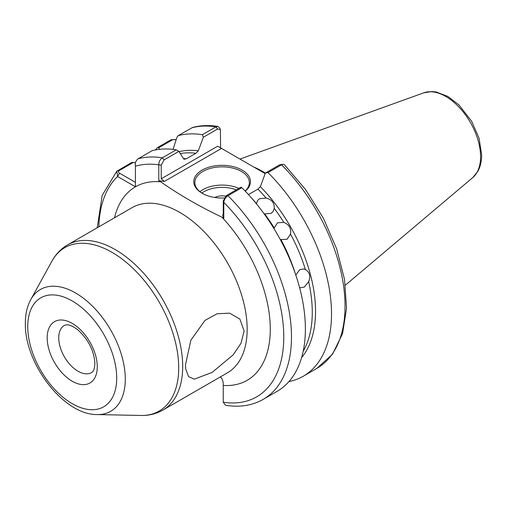 <?xml version="1.0" encoding="UTF-8"?>
<svg xmlns="http://www.w3.org/2000/svg" width="507" height="507" viewBox="0 0 507 507"><rect width="100%" height="100%" fill="white"/><g stroke="black" fill="none" stroke-linecap="round" stroke-linejoin="round"><path stroke-width="0.76" d="M185.486 364.793L190.847 340.241L205.012 320.367L217.066 313.782L229.589 313.155L239.887 319.068L244.114 330.938L241.028 343.239L233.093 354.944L212.072 372.442L194.27 379.179L188.566 376.638L185.72 368.969L185.486 364.793M251.478 197.958A120.704 69.687 60 0 1 256.491 203.605L257.588 200.449L259.489 198.75L266.093 198.06C271.765 199.473 274.483 202.889 274.249 208.32L273.045 211.622L271.112 213.365L264.648 213.865A120.704 69.687 60 0 1 274.23 227.96L277.513 222.782L283.831 222.415C289.167 224.493 291.398 228.359 290.524 234.012L287.051 239.298L280.922 239.558A120.704 69.687 60 0 1 295.53 274.255M295.777 275.054L299.764 269.686L303.617 268.925L305.379 269.509C309.739 272.189 310.816 276.239 308.617 281.651L304.377 286.981L300.657 287.767L299.548 287.456M224.069 198.003A28.335 16.357 180 0 1 202.084 193.249L202.084 193.249A28.335 16.357 180 0 1 202.084 170.111A28.335 16.357 180 0 1 242.156 170.111A28.335 16.357 180 0 1 245.249 191.139M245.122 191.006A27.245 15.73 0 0 0 249.368 182.571A27.245 15.73 0 0 0 241.383 171.448A27.245 15.73 0 0 0 211.692 168.039A27.245 15.73 0 0 0 194.872 182.571A27.245 15.73 0 0 0 202.477 193.471M214.803 197.489A10.901 6.293 180 0 1 225.514 196.171M253.823 167.063A86.982 50.218 60 0 1 262.575 171.391A86.982 50.218 60 0 1 265.37 173.077M220.215 376.853C222.358 378.552 223.365 381.416 223.232 385.434L223.232 402.228L225.533 405.277C239.634 407.558 252.213 405.575 263.26 399.332A136.231 78.655 60 0 0 291.481 336.965A136.231 78.655 60 0 0 227.966 195.715C225.558 197.413 224.164 199.625 223.79 202.363L223.79 218.244L221.889 217.142C199.498 206.507 179.104 194.732 160.7 181.817L158.799 180.72L158.799 164.838C158.773 161.885 159.952 159.547 162.329 157.823L176.233 149.793L178.857 151.378L183.876 159.16L186.297 158.824L195.905 153.279A120.704 69.687 -120 0 0 180.264 153.545M268.007 172.595L265.376 173.058L279.725 164.775L281.524 164.794A136.231 78.655 -120 0 1 345.039 306.044A136.231 78.655 -120 0 1 316.824 368.405L332.503 354.235L342.548 333.669L346.56 308.205L344.5 279.338L336.604 248.734L323.371 218.213L305.62 189.631L284.446 164.743L283.083 164.268L281.524 164.794L268.007 172.595A136.231 78.655 60 0 1 331.521 313.846A136.231 78.655 60 0 1 303.306 376.213A136.231 78.655 60 0 1 288.971 381.568M223.79 218.244L222.554 215.025L223.257 214.619L223.257 200.962L226.166 195.702L240.895 187.197L241.871 187.691A136.231 78.655 60 0 1 305.379 328.935A136.231 78.655 60 0 1 277.164 391.303L263.26 399.332M176.233 149.793A136.231 78.655 60 0 0 152.037 150.744L138.132 158.773C135.724 160.776 134.824 163.26 135.42 166.22L135.42 186.798L117.599 176.512L116.781 171.227L131.402 162.658L133.398 162.392L119.05 170.675C118.042 171.556 118.201 172.386 119.525 173.172L135.42 182.349M176.163 139.672L172.608 139.755L158.647 147.816L159.61 149.311M158.647 147.816L157.538 147.569L171.055 139.761L176.195 139.564M155.269 149.983A136.231 78.655 60 0 1 157.538 147.569M135.458 162.829L133.398 162.392M217.909 126.433C208.922 125.02 200.461 125.375 192.527 127.498L178.179 135.654A136.231 78.655 60 0 1 202.369 134.704L215.887 126.896L217.909 126.433L219.765 128.075L220.387 129.646L217.687 128.962L203.339 137.245L202.369 134.704M178.179 135.654L176.943 137.251L173.09 149.369M179.079 151.713A121.914 70.391 60 0 1 198.326 150.82L203.339 137.245M198.326 150.82L195.905 153.279M184.39 159.299L183.876 159.16M241.871 187.691L227.966 195.715L226.166 195.702M265.376 173.058L260.364 186.633A121.914 70.391 60 0 1 301.602 357.612M266.093 198.06A120.704 69.687 -120 0 0 257.936 189.098L248.455 194.574M257.936 189.098L260.364 186.633M178.857 151.378L164.129 159.882L161.22 165.143L161.22 178.8L217.687 146.2L221.54 148.424L164.369 181.43L158.799 180.72M220.596 147.879L220.387 129.646M279.725 164.775L283.083 164.268M265.174 173.616L221.54 148.424M161.22 165.143L158.799 164.838A130.781 75.511 -120 0 0 135.42 166.22M164.369 181.43L161.22 178.8M223.232 402.228A130.781 75.511 -120 0 0 283.774 336.965A130.781 75.511 -120 0 0 223.79 202.363L223.257 200.962M98.859 226.819A130.781 75.511 -120 0 1 117.599 176.512L119.525 173.172M47.183 337.852A35.42 20.451 60 0 1 72.228 323.396A35.42 20.451 60 0 1 97.274 366.776A35.42 20.451 60 0 1 72.228 381.239A35.42 20.451 60 0 1 47.183 337.852M64.383 325.38A27.245 15.73 -120 0 0 58.742 337.852A27.245 15.73 -120 0 0 78.008 371.225A27.245 15.73 -120 0 0 91.628 372.575L92.775 371.574C92.54 371.485 94.378 371.339 94.879 363.437C94.099 350.73 88.421 339.538 77.831 329.854C71.303 325.031 69.674 325.386 68.8 325.05C67.799 324.638 66.328 324.753 64.383 325.38M236.313 189.84A25.61 14.785 0 0 0 201.868 193.097M199.923 191.697A27.245 15.73 180 0 1 238.829 188.389M423.846 92.8L431.894 91.533L436.21 91.982L447.877 96.438L458.905 104.867L471.738 121.414L479.058 138.227L481.65 154.85C481.669 161.125 480.408 166.607 477.867 171.303L472.784 177.564A49.204 28.405 -120 0 0 480.573 156.733A49.204 28.405 -120 0 0 460.736 109.011A49.204 28.405 -120 0 0 423.846 92.8L239.976 159.071M67.57 244.887L132.054 207.661A95.36 55.06 -120 0 1 205.538 233.207A95.36 55.06 -120 0 1 247.163 329.176A95.36 55.06 -120 0 1 227.415 372.835L162.937 410.062A95.36 55.06 -120 0 0 182.685 366.409A95.36 55.06 -120 0 0 141.06 270.434A95.36 55.06 -120 0 0 67.57 244.887C60.967 248.766 55.745 254.203 51.91 261.2A94.34 54.471 -120 0 1 126.858 262.841A94.34 54.471 -120 0 1 178.705 367.867A94.34 54.471 -120 0 1 140.978 415.467L97.167 414.574A70.315 40.598 -120 0 0 125.286 379.097A70.315 40.598 -120 0 0 86.646 300.816A70.315 40.598 -120 0 0 30.781 299.593L51.91 261.2M116.711 378A62.906 36.32 -120 0 0 72.228 300.949A62.906 36.32 -120 0 0 27.746 326.635A62.906 36.32 -120 0 0 72.228 403.68A62.906 36.32 -120 0 0 116.711 378M160.7 181.817A111.711 64.497 -120 0 0 114.519 217.782M223.232 385.434A111.711 64.497 -120 0 0 270.282 329.176A111.711 64.497 -120 0 0 221.889 217.142M283.831 222.415A120.704 69.687 -120 0 0 274.249 208.32M305.379 269.509A120.704 69.687 -120 0 0 290.524 234.012M303.186 351.281A120.704 69.687 -120 0 0 308.617 281.651M138.132 158.773A136.231 78.655 60 0 1 162.329 157.823L164.129 159.882M183.477 158.533A120.704 69.687 60 0 1 186.297 158.824M217.687 128.962L215.887 126.896A136.231 78.655 -120 0 0 191.697 127.846M172.608 139.755L171.055 139.761M117.497 170.688L119.05 170.675M30.781 299.593C27.131 306.386 25.325 314.289 25.35 323.295C24.444 363.126 63.362 415.03 97.167 414.574M316.824 368.405L303.306 376.213M116.781 171.227L102.173 195.417L97.217 227.77M162.937 410.062C156.27 413.839 148.95 415.645 140.978 415.467M472.784 177.564L345.375 285.162"/></g></svg>
